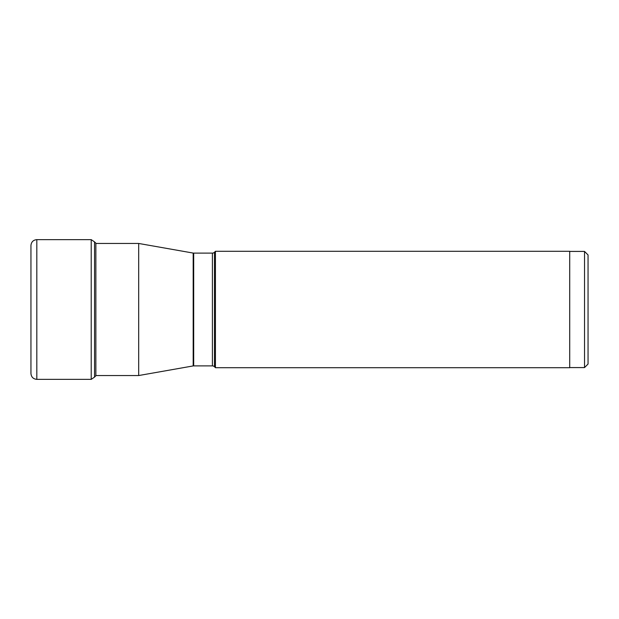 <?xml version="1.0" encoding="UTF-8"?>
<svg xmlns="http://www.w3.org/2000/svg" width="619" height="619" viewBox="0 0 619 619"><rect width="100%" height="100%" fill="white"/><g stroke="black" fill="none" stroke-linecap="round" stroke-linejoin="round"><path stroke-width="0.93" d="M30.95 309.5L30.95 245.503C31.298 241.936 33.256 239.986 36.815 239.638L36.815 379.362C33.256 379.014 31.298 377.064 30.95 373.497L30.95 309.5M96.061 375.54L94.545 377.103L94.545 241.897L91.217 239.638L91.217 379.362L36.815 379.362M95.868 375.54L138.695 375.54L193.182 365.93A2.933 2.933 0 0 1 193.693 365.883L212.394 365.883A2.933 2.933 0 0 1 214.468 366.742L215.443 367.717L215.443 251.283L214.468 252.258A2.933 2.933 0 0 1 212.394 253.117L212.394 365.883M95.868 243.46L138.695 243.46L193.182 253.07L193.182 365.93M138.695 243.46L138.695 375.54M193.693 365.883L193.693 253.117A2.933 2.933 0 0 1 193.182 253.07M193.693 253.117L212.394 253.117M215.443 251.283L569.712 251.283L569.712 367.717L215.443 367.717M584.529 251.422L584.529 367.578L588.05 364.049L588.05 254.951L584.529 251.422L569.712 251.422M95.868 375.818L95.868 243.182L94.545 241.897M214.468 366.742L214.468 252.258M91.217 239.638L36.815 239.638M94.545 377.103L91.217 379.362M569.712 367.578L584.529 367.578"/></g></svg>
